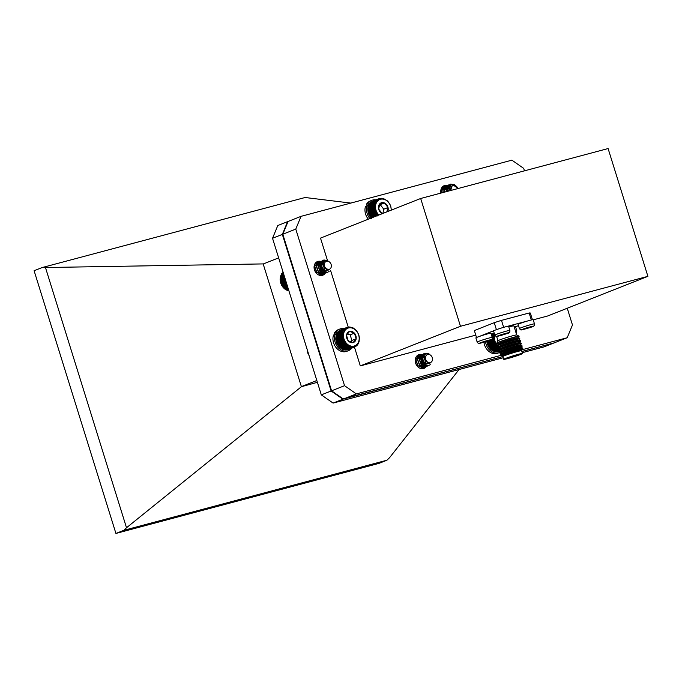 <?xml version="1.0" encoding="UTF-8"?>
<svg xmlns="http://www.w3.org/2000/svg" width="682" height="682" viewBox="0 0 682 682"><rect width="100%" height="100%" fill="white"/><g stroke="black" fill="none" stroke-linecap="round" stroke-linejoin="round"><path stroke-width="1.02" d="M327.462 260.43L320.506 238.112L420.675 198.488L608.097 148.557L647.9 276.346L460.478 326.277L420.675 198.488M354.444 347.061L360.309 365.893L460.478 326.277M330.54 270.319L348.255 327.181M524.458 170.832L523.699 168.386L511.901 160.168L301.043 216.339L295.775 229.101L344.546 385.688L356.345 393.906L500.767 355.433M521.841 349.815L567.202 337.735L572.471 324.973L567.254 308.247M325.203 273.218A7.332 5.874 -111.6 0 1 322.85 275.187A7.332 5.874 -111.6 0 1 314.692 270.524A7.332 5.874 -111.6 0 1 317.454 261.547A7.332 5.874 -111.6 0 1 323.507 263.064M440.922 193.091A7.332 5.874 -111.6 0 1 444.144 185.683A7.332 5.874 -111.6 0 1 450.197 187.192M426.352 366.456A7.332 5.874 -111.6 0 1 423.999 368.416A7.332 5.874 -111.6 0 1 415.841 363.762A7.332 5.874 -111.6 0 1 418.603 354.785A7.332 5.874 -111.6 0 1 424.656 356.302M647.9 276.346L547.731 315.962L533.213 319.832M475.78 335.135L360.309 365.893M295.775 229.101L282.8 234.233L331.571 390.82L344.546 385.688M301.043 216.339L288.068 221.48L282.8 234.233M567.202 337.735L554.227 342.867L521.866 351.486M356.345 393.906L343.37 399.038L502.881 356.541A9.812 0.546 -17.3 0 1 507.911 354.461A9.812 0.546 -17.3 0 1 517.723 351.46A9.812 0.546 -17.3 0 1 521.619 350.701A9.812 0.546 -17.3 0 1 521.611 350.736L522.489 353.498A9.812 0.546 -17.3 0 1 513.29 356.942A9.812 0.546 -17.3 0 1 503.759 359.337A9.812 0.546 -17.3 0 1 508.781 357.257A9.812 0.546 -17.3 0 1 518.593 354.256A9.812 0.546 -17.3 0 1 522.489 353.498M331.571 390.82L343.37 399.038M477.281 337.198A7.886 0.443 162.7 0 0 475.874 337.914L477.178 342.108A7.886 0.443 -17.3 0 1 478.594 341.392A7.886 0.443 -17.3 0 1 486.948 338.63A7.886 0.443 -17.3 0 1 492.233 337.42L490.921 333.225A7.886 0.443 162.7 0 0 485.644 334.436A7.886 0.443 162.7 0 0 477.281 337.198M489.241 340.079L480.452 342.893L489.241 340.079M483.385 341.904L483.521 342.338M515.49 331.026A7.886 0.443 -17.3 0 1 516.82 330.864L515.515 326.669A7.886 0.443 162.7 0 0 514.185 326.831M519.531 323.66A7.886 0.443 162.7 0 0 518.115 324.376L519.428 328.571A7.886 0.443 -17.3 0 1 520.835 327.854A7.886 0.443 -17.3 0 1 529.198 325.092A7.886 0.443 -17.3 0 1 534.475 323.882L533.171 319.688A7.886 0.443 162.7 0 0 527.894 320.898A7.886 0.443 162.7 0 0 519.531 323.66M531.491 326.542L522.702 329.355L531.491 326.542M525.634 328.366L525.771 328.801M497.988 340.812A9.812 0.546 -17.3 0 1 497.996 340.778A9.812 0.546 -17.3 0 1 503.248 338.656A9.812 0.546 -17.3 0 1 512.821 335.732A9.812 0.546 -17.3 0 1 516.7 334.956L513.887 325.885A9.812 0.546 162.7 0 0 509.991 326.644A9.812 0.546 162.7 0 0 508.806 326.968M498.67 343.762L496.931 343.378A11.645 0.648 -17.3 0 1 496.854 343.327L496.786 343.106A11.645 0.648 -17.3 0 1 496.794 343.063A11.645 0.648 -17.3 0 1 503.018 340.548A11.645 0.648 -17.3 0 1 514.39 337.079A11.645 0.648 -17.3 0 1 518.985 336.149A11.645 0.648 -17.3 0 1 519.019 336.175L519.087 336.405A11.645 0.648 -17.3 0 1 519.053 336.482L517.843 337.795M496.854 343.327A11.645 0.648 -17.3 0 1 502.813 340.864A11.645 0.648 -17.3 0 1 514.458 337.3A11.645 0.648 -17.3 0 1 519.087 336.405M499.429 346.209L497.69 345.825A11.645 0.648 -17.3 0 1 497.621 345.774L497.425 345.143A11.645 0.648 -17.3 0 1 497.459 345.066L498.738 343.685A10 0.554 -17.3 0 1 504.237 341.494A10 0.554 -17.3 0 1 513.827 338.579A10 0.554 -17.3 0 1 517.74 337.769L519.582 338.178A11.645 0.648 -17.3 0 1 519.65 338.221L519.846 338.852A11.645 0.648 -17.3 0 1 519.812 338.928L518.61 340.241M497.459 345.066A11.645 0.648 -17.3 0 1 503.862 342.517A11.645 0.648 -17.3 0 1 515.021 339.116A11.645 0.648 -17.3 0 1 519.582 338.178M497.621 345.774A11.645 0.648 -17.3 0 1 503.572 343.31A11.645 0.648 -17.3 0 1 515.217 339.747A11.645 0.648 -17.3 0 1 519.846 338.852M500.187 348.655L498.448 348.272A11.645 0.648 -17.3 0 1 498.38 348.221L498.184 347.59A11.645 0.648 -17.3 0 1 498.218 347.513L499.505 346.132A10 0.554 -17.3 0 1 505.004 343.941A10 0.554 -17.3 0 1 514.586 341.026A10 0.554 -17.3 0 1 518.499 340.216L520.34 340.625A11.645 0.648 -17.3 0 1 520.417 340.668L520.613 341.298A11.645 0.648 -17.3 0 1 520.579 341.375L519.369 342.688M498.218 347.513A11.645 0.648 -17.3 0 1 504.62 344.964A11.645 0.648 -17.3 0 1 515.788 341.563A11.645 0.648 -17.3 0 1 520.34 340.625M498.38 348.221A11.645 0.648 -17.3 0 1 504.339 345.757A11.645 0.648 -17.3 0 1 515.984 342.193A11.645 0.648 -17.3 0 1 520.613 341.298M500.955 351.102L499.215 350.719A11.645 0.648 -17.3 0 1 499.139 350.667L498.943 350.037A11.645 0.648 -17.3 0 1 498.977 349.96L500.264 348.579A10 0.554 -17.3 0 1 505.763 346.388A10 0.554 -17.3 0 1 515.353 343.472A10 0.554 -17.3 0 1 519.266 342.662L521.108 343.072A11.645 0.648 -17.3 0 1 521.176 343.114L521.372 343.745A11.645 0.648 -17.3 0 1 521.338 343.822L520.127 345.135M498.977 349.96A11.645 0.648 -17.3 0 1 505.388 347.411A11.645 0.648 -17.3 0 1 516.547 344.009A11.645 0.648 -17.3 0 1 521.108 343.072M499.139 350.667A11.645 0.648 -17.3 0 1 505.098 348.204A11.645 0.648 -17.3 0 1 516.743 344.64A11.645 0.648 -17.3 0 1 521.372 343.745M500.034 353.174A11.645 0.648 -17.3 0 1 499.974 353.165A11.645 0.648 -17.3 0 1 499.906 353.114L499.71 352.483A11.645 0.648 -17.3 0 1 499.744 352.406L501.023 351.025A10 0.554 -17.3 0 1 506.53 348.834A10 0.554 -17.3 0 1 516.112 345.919A10 0.554 -17.3 0 1 520.025 345.109L521.866 345.518A11.645 0.648 -17.3 0 1 521.935 345.561L522.131 346.192A11.645 0.648 -17.3 0 1 522.105 346.268A11.645 0.648 -17.3 0 1 522.054 346.311M485.524 341.784A11.645 9.318 68.4 0 0 499.36 352.568A11.645 9.318 68.4 0 0 499.744 352.406A11.645 0.648 -17.3 0 1 506.146 349.857A11.645 0.648 -17.3 0 1 517.314 346.456A11.645 0.648 -17.3 0 1 521.866 345.518M499.906 353.114A11.645 0.648 -17.3 0 1 505.865 350.65A11.645 0.648 -17.3 0 1 517.51 347.087A11.645 0.648 -17.3 0 1 522.131 346.192M522.625 347.965L520.784 347.556A10 0.554 162.7 0 0 516.871 348.366A10 0.554 162.7 0 0 507.289 351.281A10 0.554 162.7 0 0 501.79 353.472L500.503 354.853A11.645 0.648 -17.3 0 1 506.914 352.304A11.645 0.648 -17.3 0 1 518.073 348.903A11.645 0.648 -17.3 0 1 522.625 347.965A11.645 0.648 -17.3 0 1 522.702 348.008L522.83 348.417A11.645 0.648 -17.3 0 1 522.813 348.459L522.276 349.346A10.861 0.605 -17.3 0 1 522.259 349.372L521.653 350.028M502.481 355.995L501.611 355.799A10.861 0.605 -17.3 0 1 501.577 355.791L500.631 355.365A11.645 0.648 -17.3 0 1 500.597 355.339L500.469 354.93A11.645 0.648 -17.3 0 1 500.503 354.853M500.597 355.339A11.645 0.648 -17.3 0 1 506.556 352.875A11.645 0.648 -17.3 0 1 518.201 349.312A11.645 0.648 -17.3 0 1 522.83 348.417M501.577 355.791A10.861 0.605 -17.3 0 1 506.811 353.557A10.861 0.605 -17.3 0 1 517.97 350.139A10.861 0.605 -17.3 0 1 522.276 349.346M502.915 356.567A9.812 0.546 -17.3 0 1 502.89 356.541L502.319 356.251A10.281 0.571 -17.3 0 1 502.327 356.157L502.557 355.919A9.991 0.554 -17.3 0 1 508.056 353.728A9.991 0.554 -17.3 0 1 517.629 350.804A9.991 0.554 -17.3 0 1 521.542 350.002L521.866 350.071A10.281 0.571 -17.3 0 1 521.926 350.147L521.628 350.719M502.327 356.157A10.281 0.571 -17.3 0 1 511.943 352.62A10.281 0.571 -17.3 0 1 521.866 350.071M517.826 354.563A8.431 0.469 162.7 0 0 509.386 357.138A8.431 0.469 162.7 0 0 505.072 358.928A8.431 0.469 162.7 0 0 513.265 356.865A8.431 0.469 162.7 0 0 521.176 353.907A8.431 0.469 162.7 0 0 517.826 354.563M532.42 319.73L530.349 313.072A29.335 1.637 162.7 0 0 529.155 312.995L501.492 320.37A29.335 1.637 162.7 0 0 494.237 322.688L474.348 330.557L476.522 337.513M503.657 327.343L501.492 320.37M494.237 322.688L496.411 329.662M527.553 320.992L507.34 326.38M529.155 312.995L531.329 319.969M515.549 326.78L518.499 325.612M491.176 334.035L494.237 333.225M493.768 330.727L479.267 336.465M494.936 330.216A7.886 0.443 162.7 0 0 493.521 330.932L494.834 335.126A7.886 0.443 -17.3 0 1 496.24 334.41A7.886 0.443 -17.3 0 1 504.603 331.64A7.886 0.443 -17.3 0 1 509.88 330.438L508.576 326.243A7.886 0.443 162.7 0 0 503.299 327.445A7.886 0.443 162.7 0 0 494.936 330.216M506.897 333.089L498.107 335.911L506.897 333.089M501.04 334.913L501.176 335.356M278.64 257.881L263.405 263.908L42.045 267.583L305.101 197.507L350.812 203.083M42.045 267.583L34.1 270.728L115.923 533.443L378.987 463.368L386.933 460.222L389.567 457.673L459.08 369.525M263.167 263.9L301.41 386.703L126.511 527.749L45.523 267.719M126.511 527.749L123.877 530.306L115.923 533.443M386.933 460.222L123.877 530.306M301.41 386.703L317.394 382.312M316.832 380.496L301.597 386.524M521.875 351.528L553.767 343.029L543.955 346.908L522.242 352.696M503.265 357.752L333.106 403.088L321.307 394.869L272.536 238.282L277.796 225.52L287.608 221.641L282.339 234.403L272.536 238.282M282.851 234.386L282.339 234.403L331.111 390.991L321.307 394.869M331.537 390.701L331.111 390.991L342.91 399.2L333.106 403.088M343.08 398.834L502.907 356.584M347.129 349.372L347.999 349.627L354.282 347.138L354.001 346.652L353.429 347.368L353.174 346.814L352.543 347.488L352.321 346.874L351.648 347.488L351.46 346.823L350.727 347.385L350.591 346.669L349.815 347.164L349.721 346.405L348.033 346.405L348.05 345.586L347.181 345.868L347.257 345.032L346.362 345.237L346.507 344.393L345.595 344.521L345.8 343.677L344.887 343.728L345.152 342.884L344.24 342.858L344.572 342.032L343.66 341.929L344.069 341.119L343.165 340.949L343.634 340.173L342.748 339.934L343.276 339.184L342.424 338.886L343.012 338.178L342.185 337.812L342.833 337.155L342.049 336.738L342.739 336.141L341.997 335.672L342.739 335.135L342.049 334.615L342.833 334.146L342.193 333.592L343.012 333.191L342.432 332.611L343.285 332.279L342.756 331.682L344.069 330.625L343.668 330.003L344.581 329.9L344.248 329.287L345.169 329.253L344.896 328.647L345.808 328.698L345.603 328.11L346.516 328.23L346.371 327.667L347.266 327.854L347.189 327.334L349.832 326.985L353.447 328.068L356.592 330.744L358.723 334.538L359.431 337.735L359.047 341.861L357.803 344.47L355.868 346.362L355.544 346.013L355.1 346.806L354.793 346.379L354.282 347.138L355.1 346.806M340.906 329.815L347.189 327.334M346.371 327.667L340.088 330.156L339.645 330.949M345.603 328.11L339.321 330.591L338.945 331.409M344.896 328.647L338.613 331.137L338.298 331.972M344.248 329.287L337.965 331.767L337.718 332.62M343.668 330.003L337.394 332.492L337.206 333.345M343.174 330.804L336.891 333.293L336.772 334.137M342.756 331.682L336.473 334.163L336.414 334.998M342.432 332.611L336.149 335.101L335.766 339.227L336.882 343.438L339.312 347.01L341.75 348.886L348.033 346.405M342.006 348.766L342.628 349.32L348.911 346.831M342.858 349.124L343.532 349.644L349.815 347.164M346.303 349.534L347.147 349.857L353.429 347.368M343.719 349.389L344.444 349.866L350.727 347.385M344.589 349.542L345.365 349.977L351.648 347.488M307.616 350.898A6.428 5.141 68.4 0 0 307.957 353.515L309.074 355.586M307.71 351.221L308.852 354.879M343.975 338.963A9.471 7.579 68.4 0 0 357.428 343.847A9.471 7.579 68.4 0 0 352.56 328.204A9.471 7.579 68.4 0 0 343.975 338.963M348.246 340.864A5.882 4.706 68.4 0 0 353.071 342.611A5.882 4.706 68.4 0 0 356.149 338.758A5.882 4.706 68.4 0 0 354.401 333.148A5.882 4.706 68.4 0 0 349.576 331.401A5.882 4.706 68.4 0 0 346.499 335.254A5.882 4.706 68.4 0 0 348.246 340.864L353.071 342.611L356.149 338.758L354.401 333.148L349.576 331.401L346.499 335.254L348.246 340.864M350.608 342.04L351.886 340.437L350.139 334.836L347.351 333.822M351.886 340.437L356.149 338.758M350.139 334.836L354.401 333.148M345.45 349.593L346.268 349.968L352.543 347.488M355.868 346.362L355.203 346.627M356.575 345.825L356.021 346.047M357.223 345.186L356.746 345.373M349.832 326.985L349.337 327.181M348.928 326.985L348.349 327.215M348.042 327.104L347.351 327.377M343.012 333.191L336.141 335.911M342.193 333.592L335.911 336.081M342.833 334.146L335.962 336.857M342.049 334.615L335.766 337.104M342.739 335.135L335.868 337.846M341.997 335.672L335.715 338.153M342.739 336.141L335.868 338.86M342.049 336.738L335.766 339.227M342.833 337.155L335.962 339.875M342.185 337.812L335.902 340.301M343.012 338.178L336.141 340.898M342.424 338.886L336.141 341.367M343.276 339.184L336.405 341.904M342.748 339.934L336.473 342.415M343.634 340.173L336.763 342.884M343.165 340.949L336.882 343.438M344.069 341.119L337.198 343.839M343.66 341.929L337.377 344.419M344.572 342.032L337.709 344.751M344.24 342.858L337.957 345.348M345.152 342.884L338.289 345.603M344.887 343.728L338.604 346.217M345.8 343.677L338.928 346.388M345.595 344.521L339.312 347.01M346.507 344.393L339.636 347.112M346.362 345.237L340.079 347.726M347.257 345.032L340.386 347.752M347.181 345.868L340.898 348.357M348.05 345.586L341.179 348.306M377.802 215.998L377.99 215.145L377.078 215.222L377.334 214.378L376.413 214.37L376.737 213.534L375.825 213.457L376.208 212.639L375.305 212.494L375.756 211.701L374.87 211.48L375.381 210.721L374.52 210.44L375.091 209.724L374.256 209.374L374.887 208.701L374.094 208.3L374.776 207.686L374.017 207.226L374.75 206.672L374.043 206.169L374.819 205.674L374.162 205.137L374.981 204.711L374.375 204.14L375.228 203.79L374.682 203.193L375.56 202.921L375.083 202.307L375.978 202.102L375.56 201.488L377.035 200.696L376.745 200.09L377.658 200.116L377.444 199.519L379.09 199.229L378.996 198.692L372.713 201.181L372.227 201.949M378.195 199.059L371.912 201.54L371.485 202.341M377.444 199.519L371.161 202.008L370.795 202.827M376.745 200.09L370.462 202.571L370.164 203.415M376.114 200.747L369.832 203.227L369.601 204.08M375.56 201.488L369.277 203.978L369.107 204.822M375.083 202.307L368.8 204.796L368.689 205.632M374.682 203.193L368.399 205.683L367.879 207.626L368.587 213.969L371.52 218.487M391.195 210.141A9.471 7.579 68.4 0 0 380.42 199.289A9.471 7.579 68.4 0 0 377.93 213.943A9.471 7.579 68.4 0 0 378.885 215.018M387.751 211.505A5.882 4.706 68.4 0 0 388.024 207.516A5.882 4.706 68.4 0 0 384.486 202.98A5.882 4.706 68.4 0 0 379.806 203.756A5.882 4.706 68.4 0 0 378.663 209.067A5.882 4.706 68.4 0 0 382.201 213.602A5.882 4.706 68.4 0 0 382.329 213.654M386.839 211.872L388.024 207.516L384.486 202.98L379.806 203.756L378.663 209.067L382.201 213.602M382.858 213.449L383.77 209.204L380.232 204.668L379.345 204.813M383.77 209.204L388.024 207.516M380.232 204.668L384.486 202.98M378.996 198.692L383.446 198.53L387.708 201.045L390.65 205.563L391.349 210.141M382.534 198.343L382.091 198.513M381.622 198.257L381.11 198.462M380.718 198.292L380.113 198.53M379.84 198.436L379.115 198.726M375.228 203.79L368.357 206.51M374.375 204.14L368.101 206.629M374.981 204.711L368.11 207.43M374.162 205.137L367.879 207.626M374.819 205.674L367.948 208.394M374.043 206.169L367.76 208.658M374.75 206.672L367.879 209.391M374.017 207.226L367.743 209.715M374.776 207.686L367.905 210.397M374.094 208.3L367.811 210.781M374.887 208.701L368.016 211.42M374.256 209.374L367.973 211.855M375.091 209.724L368.22 212.434M374.52 210.44L368.237 212.92M375.381 210.721L368.51 213.44M374.87 211.48L368.587 213.969M375.756 211.701L368.885 214.421M375.305 212.494L369.022 214.975M376.208 212.639L369.337 215.359M375.825 213.457L369.542 215.947M376.737 213.534L369.866 216.254M376.413 214.37L370.13 216.859M377.334 214.378L370.462 217.089M377.078 215.222L370.795 217.711M377.99 215.145L371.127 217.865M486.65 340.761L488.662 346.942L492.361 350.625L493.239 351.094L499.522 348.604L499.497 347.803M493.478 350.923L494.135 351.452L499.608 349.295M494.331 351.213L495.047 351.716L498.985 350.156M495.2 351.409L495.959 351.861L499.122 350.608M499.412 351.315L500.349 350.974M496.07 351.494L496.871 351.895L499.616 350.804M496.922 351.469L497.758 351.818L500.059 350.906M494.74 334.828A9.471 7.579 68.4 0 0 495.49 342.398A9.471 7.579 68.4 0 0 497.485 345.339M498.056 345.902A9.471 7.579 68.4 0 0 499.011 346.661M497.417 338.971A5.882 4.706 68.4 0 0 497.954 340.864M498.687 347.317L497.8 347.573L497.903 346.729L497.007 346.908L497.169 346.064L496.257 346.166L496.487 345.322L495.567 345.348L495.865 344.504L494.944 344.453L495.303 343.634L494.399 343.506L494.817 342.705L493.93 342.517L494.416 341.742L493.546 341.486L494.092 340.753L493.248 340.42L493.853 339.738L493.043 339.355L493.7 338.715L492.933 338.281L493.64 337.701L492.916 337.215L493.674 336.695L493.001 336.175L493.802 335.723L493.18 335.16L494.007 334.777L493.444 334.197L494.314 333.882L493.802 333.276M500.341 348.204L499.522 348.604M497.758 351.349L500.307 350.957M493.367 333.455L491.253 334.291M493.444 334.197L491.466 334.973M494.007 334.777L491.696 335.697M493.18 335.16L491.705 335.74M493.802 335.723L491.927 336.456M493.001 336.175L491.969 336.576M493.674 336.695L492.191 337.283M492.916 337.215L492.251 337.479M493.64 337.701L492.293 338.229M492.933 338.281L492.216 338.562M493.7 338.715L491.228 339.696M488.014 340.966L486.837 341.435M493.043 339.355L486.76 341.835M493.853 339.738L486.982 342.449M493.248 340.42L486.965 342.91M494.092 340.753L487.221 343.464M493.546 341.486L487.263 343.967M494.416 341.742L487.545 344.461M493.93 342.517L487.647 344.998M494.817 342.705L487.954 345.424M494.399 343.506L488.116 345.996M495.303 343.634L488.431 346.345M494.944 344.453L488.662 346.942M495.865 344.504L488.994 347.223M495.567 345.348L489.284 347.829M496.487 345.322L489.616 348.033M496.257 346.166L489.974 348.655M497.169 346.064L490.298 348.783M497.007 346.908L490.725 349.397M497.903 346.729L491.04 349.448M497.8 347.573L491.526 350.054M498.244 347.488L491.816 350.028M498.389 348.238L492.361 350.625M498.397 348.246L492.634 350.522M422.789 360.369C425.005 363.651 427.657 364.435 430.726 362.739A4.535 3.632 -111.6 0 1 430.495 362.841A4.535 3.632 -111.6 0 1 427.853 362.679L424.946 359.678L425.645 364.341A6.428 5.141 -111.6 0 1 422.789 360.369L422.371 357.18L425.031 353.216L428.978 353.762M430.274 364.682L428.467 365.646L422.925 363.838L420.743 357.82L423.411 353.856L426.446 353.924M428.1 365.731L426.847 366.294L421.305 364.486L419.123 358.468L421.783 354.495L425.363 354.828M426.48 366.37L425.218 366.933L419.677 365.126L417.503 359.107L420.163 355.143L424.707 356.123M424.86 367.018L423.599 367.572L418.057 365.765L415.884 359.746L418.97 355.646L423.974 357.658L424.605 358.562M423.241 367.658L420.163 368.348M416.233 356.78L417.768 356.2M421.612 368.297L421.024 368.612M416.199 356.831L420.726 358.945L422.363 365.177L420.581 368.493M425.474 364.222L423.104 362.926L421.485 358.706L423.292 355.936L421.28 358.783L422.9 363.003L425.67 364.358L424.34 363.284L422.167 357.257L424.929 353.259M428.842 365.526L422.721 363.924L420.547 357.905L423.3 353.898M427.222 366.166L421.101 364.563L418.918 358.544L421.681 354.538M425.594 366.814L419.481 365.202L417.299 359.184L420.061 355.186M423.974 367.453L417.853 365.85L415.679 359.832L418.774 355.723L423.769 357.743L425.184 360.428M422.354 368.092L420.47 368.459M416.276 356.712L417.674 356.268M432.277 357.683A4.245 3.393 68.4 0 0 427.733 354.512A4.245 3.393 68.4 0 0 425.696 359.44A4.245 3.393 68.4 0 0 430.248 362.602A4.245 3.393 68.4 0 0 432.277 357.683M430.487 362.841L426.148 361.724L424.511 357.777M423.087 356.021L424.767 355.936M424.528 357.078L421.467 356.66L424.511 357.308M423.292 355.936L424.809 355.825M448.287 191.131L447.904 188.061L450.563 184.097L454.519 184.643M446.599 191.582L446.284 188.701L448.944 184.737L451.987 184.805M444.92 192.026L444.664 189.349L447.324 185.385L450.904 185.709M443.24 192.469L443.036 189.988L445.696 186.024L450.248 187.004M441.569 192.921L441.416 190.628L444.084 186.663L449.506 188.547L450.146 189.451M441.791 187.644L443.3 187.081M441.748 187.712L446.267 189.826L447.256 191.403M448.074 191.182L447.699 188.147L450.461 184.14M446.386 191.633L446.079 188.786L448.841 184.779M444.707 192.085L444.459 189.425L447.222 185.427M443.036 192.529L442.84 190.065L445.593 186.067M441.365 192.972L441.211 190.713L444.306 186.604L449.302 188.624L450.452 190.551L452.635 184.575L458.116 188.513M441.834 187.584L443.215 187.149M457.827 188.59A4.245 3.393 68.4 0 0 457.818 188.564A4.245 3.393 68.4 0 0 453.266 185.393A4.245 3.393 68.4 0 0 451.237 190.321A4.245 3.393 68.4 0 0 451.245 190.338M450.384 190.568L450.043 188.658M447.008 191.471L446.821 189.664L448.62 186.902L450.308 186.825M450.06 187.959L447 187.541L450.043 188.189M447.222 191.412L447.025 189.587L448.824 186.817L450.35 186.706M321.64 267.131C323.856 270.413 326.499 271.197 329.577 269.501A4.535 3.632 -111.6 0 1 329.346 269.603A4.535 3.632 -111.6 0 1 326.704 269.441L323.788 266.44L324.487 271.104A6.428 5.141 -111.6 0 1 321.64 267.131L321.213 263.943L323.873 259.978L327.829 260.524M329.125 271.445L327.309 272.408L321.776 270.601L319.594 264.582L322.262 260.618L325.297 260.695M326.951 272.493L325.689 273.056L320.148 271.248L317.974 265.23L320.634 261.266L324.214 261.59M325.331 273.132L324.069 273.695L318.528 271.888L316.354 265.869L319.005 261.905L323.558 262.885M323.703 273.78L322.45 274.335L316.908 272.527L314.726 266.509L317.821 262.408L322.816 264.428L323.456 265.332M322.083 274.42L319.023 275.11M315.084 263.542L316.61 262.962M320.463 275.059L319.875 275.375M315.05 263.593L319.577 265.707L321.213 271.939L319.432 275.255M324.487 271.104L323.191 270.046L321.009 264.028L323.771 260.021M327.692 272.288L321.572 270.686L319.389 264.667L322.151 260.66M326.064 272.936L319.943 271.325L317.769 265.307L320.531 261.308M324.444 273.576L318.323 271.965L316.15 265.946L318.903 261.948M322.825 274.215L316.704 272.612L314.521 266.594L317.616 262.485L322.612 264.505L324.035 267.191M321.196 274.855L319.329 275.221M315.127 263.474L316.525 263.03M331.128 264.445A4.245 3.393 68.4 0 0 326.576 261.274A4.245 3.393 68.4 0 0 324.547 266.202A4.245 3.393 68.4 0 0 329.099 269.364A4.245 3.393 68.4 0 0 331.128 264.445M329.346 269.603L324.99 268.486L323.362 264.539M324.513 271.121L321.751 269.765L320.131 265.554L321.938 262.783L323.618 262.706M320.514 263.337L323.362 264.07M324.325 270.984L321.947 269.688L320.335 265.469L322.134 262.698L323.66 262.587M320.523 263.337L323.37 263.84M288.085 290.421L288.912 290.864M287.224 290.157L287.906 290.685L288.75 290.344M286.372 289.799L287.003 290.353L288.563 289.739M283.908 274.786L280.515 276.133L280.08 279.194L280.507 282.399L282.322 286.38L284.445 288.759L286.116 289.918L288.341 289.04M283.686 274.079L280.839 275.196L280.779 276.031M283.49 273.448L281.257 274.326L281.137 275.17M283.32 272.911L281.76 273.525L281.572 274.377M283.183 272.468L282.084 273.653M283.081 272.135L282.663 273.005M285.545 289.339L288.119 288.315M285.264 289.39L288.102 288.264M284.752 288.784L287.881 287.548M284.445 288.759L287.838 287.42M284.002 288.145L287.616 286.713M283.678 288.043L287.557 286.508M283.303 287.429L287.344 285.826M282.97 287.25L287.258 285.553M282.655 286.636L287.054 284.897M282.322 286.38L286.943 284.556M282.075 285.784L286.755 283.934M281.751 285.451L286.628 283.524M281.564 284.871L286.449 282.945M281.248 284.471L286.304 282.476M281.129 283.925L286.133 281.939M280.839 283.456L285.971 281.419M280.779 282.936L285.826 280.941M280.507 282.399L285.647 280.37M280.507 281.93L285.511 279.952M280.276 281.334L285.323 279.339M280.328 280.907L285.212 278.981M280.132 280.259L285.008 278.333M280.242 279.893L284.923 278.043M280.08 279.194L284.709 277.361M280.242 278.878L284.641 277.139M280.132 278.137L284.42 276.44M280.328 277.898L284.377 276.295M280.276 277.114L284.155 275.579M280.515 276.943L284.13 275.511M336.175 335.084L335.067 334.419L333.507 335.041A11.645 9.318 68.4 0 0 336.166 347.684A11.645 9.318 68.4 0 0 346.891 351.281L348.442 350.667A11.645 9.318 68.4 0 0 351.75 348.144M344.009 328.588A11.645 9.318 68.4 0 0 339.883 329.014L338.323 329.628A11.645 9.318 68.4 0 0 334.376 333.097L336.422 334.922M339.883 329.014A11.645 9.318 68.4 0 0 335.936 332.475L334.376 333.097M335.067 334.419A11.645 9.318 68.4 0 0 337.726 347.07A11.645 9.318 68.4 0 0 348.442 350.667M335.936 332.475L336.882 333.327M368.357 206.467L367.087 205.708L365.526 206.322A11.645 9.318 68.4 0 0 368.365 219.178M376.021 199.869A11.645 9.318 68.4 0 0 371.895 200.295L370.343 200.917A11.645 9.318 68.4 0 0 366.396 204.378L368.374 206.152M371.895 200.295A11.645 9.318 68.4 0 0 367.956 203.765L366.396 204.378M367.087 205.708A11.645 9.318 68.4 0 0 369.925 218.564M367.956 203.765L369.013 204.711M483.947 342.262A11.645 9.318 68.4 0 0 497.8 353.191L499.36 352.568M480.554 342.756C482.89 341.622 495.609 338.229 489.94 340.258C487.604 341.401 474.885 344.785 480.554 342.756M522.804 329.227C525.14 328.085 537.859 324.7 532.19 326.729C529.854 327.863 517.135 331.256 522.804 329.227M501.816 353.574L500.077 353.182A11.551 0.648 -17.3 0 1 505.456 350.855A11.551 0.648 -17.3 0 1 517.467 347.164A11.551 0.648 -17.3 0 1 522.028 346.345L522.105 346.268M498.21 335.774C500.545 334.64 513.265 331.247 507.596 333.276C505.26 334.419 492.54 337.803 498.21 335.774M492.233 337.42C492.515 339.218 491.347 340.318 488.721 340.719L479.182 343.421C478.824 343.788 478.159 343.353 477.178 342.108M516.82 330.864L516.095 332.969M534.475 323.882C534.765 325.681 533.597 326.78 530.971 327.181L521.423 329.883C521.074 330.25 520.409 329.815 519.428 328.571M496.794 343.063L497.996 340.778L496.632 336.439M516.7 334.956L518.985 336.149M522.028 346.345L520.818 347.658M503.759 359.337L502.89 356.541M509.88 330.438C510.17 332.236 509.002 333.336 506.376 333.737L496.837 336.439C496.479 336.806 495.814 336.371 494.834 335.126"/></g></svg>
